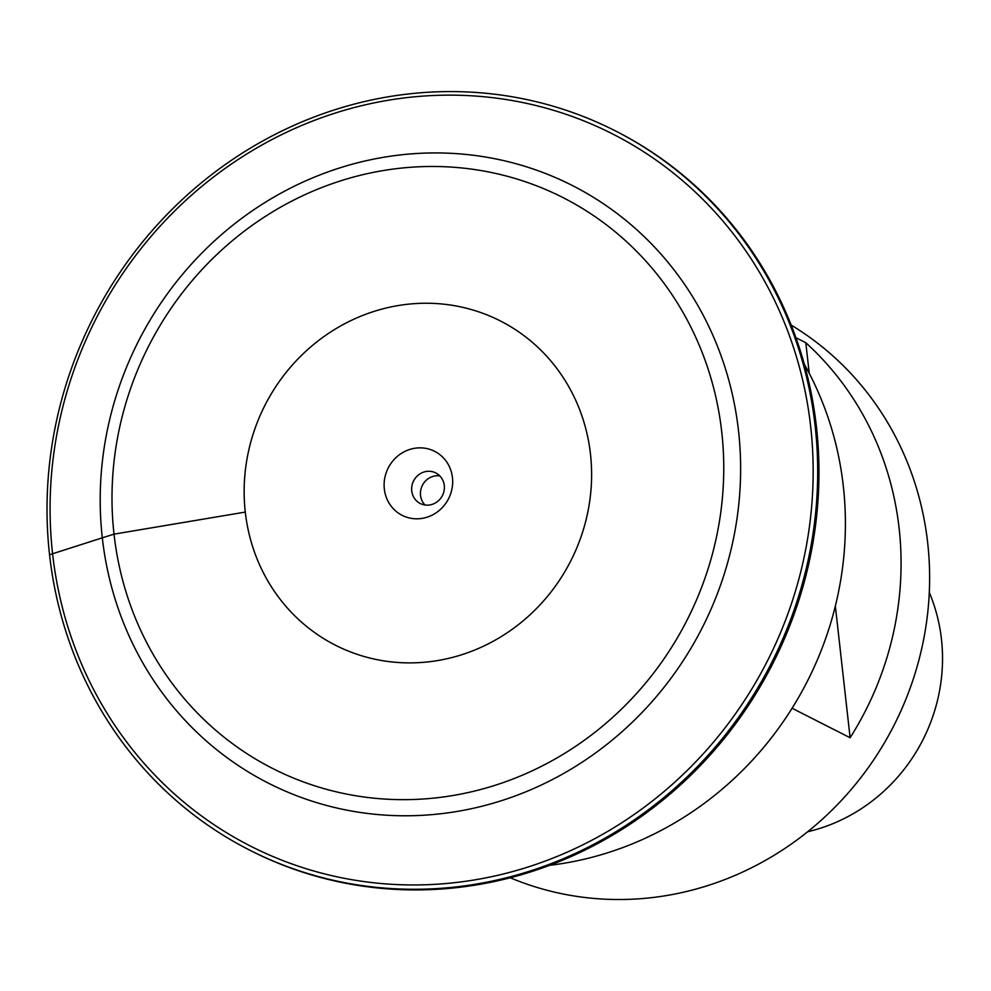 <?xml version="1.0" encoding="UTF-8"?>
<svg xmlns="http://www.w3.org/2000/svg" width="991" height="991" viewBox="0 0 991 991"><rect width="100%" height="100%" fill="white"/><g stroke="black" fill="none" stroke-linecap="round" stroke-linejoin="round"><path stroke-width="1.49" d="M795.934 337.708L805.807 342.725A310.716 293.063 116.9 0 1 899.122 528.277A310.716 293.063 116.9 0 1 850.117 737.75L835.351 606.071M791.19 325.098A310.716 293.063 116.9 0 1 927.675 542.783A310.716 293.063 -63.1 0 1 807.677 831.746A310.716 293.063 -63.1 0 1 510.266 877.766M804.333 364.23A332.134 313.28 116.9 0 1 843.316 486.16A332.134 313.28 -63.1 0 1 549.621 865.316M805.807 342.725L809.238 373.31M792.082 708.243L850.117 737.75M422.327 518.355A35.887 33.855 -63.1 0 0 452.453 477.612A35.887 33.855 -63.1 0 0 414.461 448.316A35.887 33.855 -63.1 0 0 384.335 489.059A35.887 33.855 -63.1 0 0 422.327 518.355M429.883 504.939A17.144 16.166 -63.1 0 0 444.092 490.632A17.144 16.166 -63.1 0 0 435.78 472.942A17.144 16.166 -63.1 0 0 426.13 471.493A17.144 16.166 116.9 0 0 411.934 485.813A17.144 16.166 116.9 0 0 420.246 503.502A17.144 16.166 116.9 0 0 429.883 504.939M425.003 505.014A17.144 16.166 116.9 0 1 421.386 487.721A17.144 16.166 116.9 0 1 434.925 475.965A17.144 16.166 -63.1 0 1 439.806 475.903M929.298 592.507A171.431 161.694 116.9 0 1 941.45 639.183A171.431 161.694 -63.1 0 1 807.677 831.746M245.285 512.087A181.898 171.567 -63.1 0 0 335.454 645.215A181.898 171.567 -63.1 0 0 515.357 626.993A181.898 171.567 -63.1 0 0 590.475 454.064A181.898 171.567 116.9 0 0 500.306 320.923A181.898 171.567 116.9 0 0 320.403 339.145A181.898 171.567 116.9 0 0 245.285 512.087L114.015 534.149A320.242 302.057 -63.1 0 0 452.924 795.513A320.242 302.057 -63.1 0 0 721.745 431.989A320.242 302.057 116.9 0 0 382.836 170.625A320.242 302.057 116.9 0 0 114.015 534.149L102.308 537.828A335.243 316.216 -63.1 0 0 457.099 811.443A335.243 316.216 -63.1 0 0 738.518 430.887A335.243 316.216 116.9 0 0 383.715 157.272A335.243 316.216 116.9 0 0 102.308 537.828L52.585 553.758A399.46 376.778 116.9 0 1 387.902 100.314A399.46 376.778 116.9 0 1 810.65 426.341A399.46 376.778 -63.1 0 1 475.333 879.785A399.46 376.778 -63.1 0 1 52.585 553.758L49.55 554.774A403.436 380.519 -63.1 0 0 249.546 850.067A403.436 380.519 -63.1 0 0 648.548 809.647A403.436 380.519 -63.1 0 0 815.159 426.08A403.436 380.519 116.9 0 0 615.163 130.787A403.436 380.519 116.9 0 0 216.149 171.208A403.436 380.519 116.9 0 0 49.55 554.774M615.163 130.787L616.427 131.444A403.436 380.519 116.9 0 1 816.423 426.725A403.436 380.519 -63.1 0 1 649.823 810.291A403.436 380.519 -63.1 0 1 250.822 850.712L249.546 850.067"/></g></svg>
